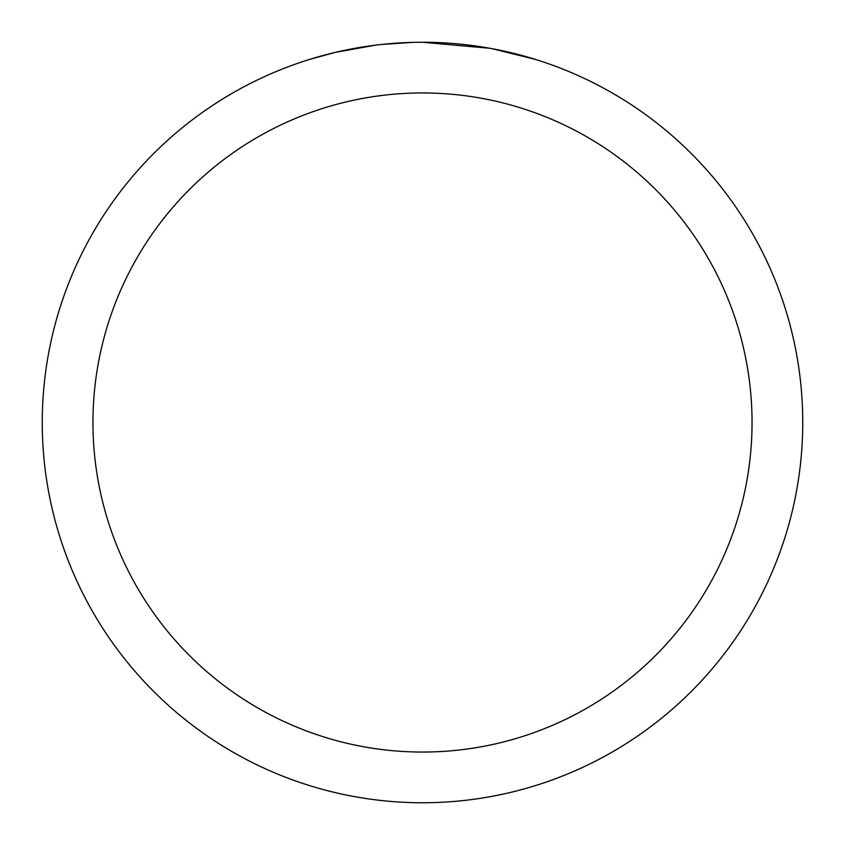 <?xml version="1.0" encoding="UTF-8"?>
<svg xmlns="http://www.w3.org/2000/svg" width="845" height="845" viewBox="0 0 845 845"><rect width="100%" height="100%" fill="white"/><g stroke="black" fill="none" stroke-linecap="round" stroke-linejoin="round"><path stroke-width="1.27" d="M430.084 42.324L435.376 42.472M469.324 45.144L470.929 45.345M422.5 42.25A380.25 380.25 0 0 1 802.75 422.5A380.25 380.25 0 0 1 422.5 802.75A380.25 380.25 0 0 1 42.25 422.5A380.25 380.25 0 0 1 422.5 42.25L490.047 48.302M491.843 48.63L535.466 59.425M422.5 92.95A329.55 329.55 0 0 1 752.05 422.5A329.55 329.55 0 0 1 422.5 752.05A329.55 329.55 0 0 1 92.95 422.5A329.55 329.55 0 0 1 422.5 92.95M379.616 44.679L374.979 45.229M309.545 59.425L335.032 52.453L374.979 45.239M365.653 46.528L372.645 45.535M412.487 42.377L381.401 44.479M394.626 43.275L400.678 42.884"/></g></svg>
